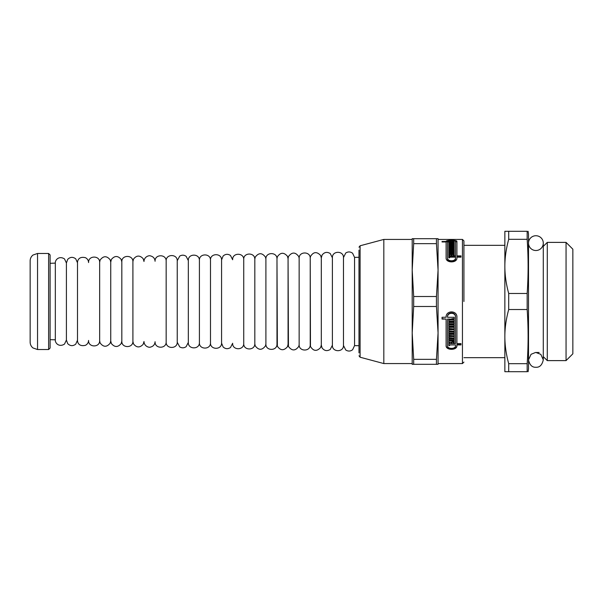 <?xml version="1.0" encoding="UTF-8"?>
<svg xmlns="http://www.w3.org/2000/svg" width="603" height="603" viewBox="0 0 603 603"><rect width="100%" height="100%" fill="white"/><g stroke="black" fill="none" stroke-linecap="round" stroke-linejoin="round"><path stroke-width="0.9" d="M527.165 239.316L527.165 231.296C528.416 231.296 528.416 231.296 527.165 231.296C528.416 231.296 528.416 231.296 527.165 231.296L504.862 231.296L504.862 266.398C504.847 257.783 506.128 248.76 508.706 239.316L527.165 239.316C528.416 257.368 528.416 275.428 527.165 293.48L508.706 293.48C506.128 284.043 504.847 275.013 504.862 266.398L504.862 336.602C504.847 327.987 506.128 318.957 508.706 309.52L527.165 309.52C528.416 327.572 528.416 345.632 527.165 363.684L508.706 363.684C506.128 354.24 504.847 345.218 504.862 336.602L504.862 371.704L527.165 371.704C528.416 371.704 528.416 371.704 527.165 371.704C528.416 371.704 528.416 371.704 527.165 371.704L527.165 363.684M527.165 293.48L527.165 309.52M528.1 231.296L528.514 234.25L528.514 368.75L528.1 371.704M508.706 363.684L508.706 371.704M508.706 293.48L508.706 309.52M508.706 231.296L508.706 239.316M547.283 301.5L547.283 360.617L566.051 360.617L566.051 242.383L547.283 242.383L547.283 301.5M566.051 242.383L572.85 249.182L572.85 353.818L566.051 360.617M535.901 235.735A7.387 7.387 0 0 1 542.301 246.815A7.387 7.387 0 0 1 529.502 246.815A7.387 7.387 0 0 1 535.901 235.735M456.916 255.876L456.916 256.539L460.978 256.539L460.978 257.157L456.916 257.157L456.916 257.85C457.36 263.217 445.662 263.217 446.107 257.85L446.107 241.456C445.594 239.881 457.353 239.873 456.916 241.456L456.916 255.876L460.978 255.876L460.978 257.157M446.107 242.105L447.584 241.26M455.438 241.26L456.916 242.12M451.134 242.135L451.888 242.135M451.134 242.775L451.134 241.969L447.516 241.969L447.516 241.471L447.516 242.135M447.516 242.625L447.516 258.514C447.192 262.448 455.83 262.448 455.506 258.514L455.506 257.157L449.597 257.157L449.597 257.813L448.851 257.813L448.851 256.539L455.506 256.539L455.506 241.456C455.83 240.235 447.117 240.243 447.516 241.471L454.172 241.471L454.172 241.969L454.172 241.471M455.506 258.514L455.506 257.813M454.172 243.68L454.172 243.077L454.172 243.68L449.597 243.68L449.597 244.667L454.172 244.69L448.851 244.69L448.851 243.725L449.597 243.725M448.851 248.112L453.418 248.112L453.418 247.034L448.851 247.034L453.418 246.831L453.418 245.79L448.851 245.7L454.172 245.7L454.172 248.376L448.851 248.112M448.851 252.499L453.418 252.499L453.418 251.315L448.851 251.315L448.851 250.916L453.418 250.916L453.418 249.77L448.851 249.491L454.172 249.491L454.172 252.966L448.851 252.966L448.851 252.499M454.172 254.187L454.172 255.257L453.418 255.257L453.418 254.654L451.888 254.654L451.888 255.257L451.134 255.257L451.134 254.654L449.597 254.654L449.597 255.257L448.851 255.257L448.851 254.187L454.172 254.187M460.978 344.554L456.916 344.554L456.916 345.632C457.36 350.547 445.662 350.547 446.107 345.632L446.107 319.077L442.044 319.077L442.044 317.291L446.107 317.238M446.107 319.077L442.044 318.701M456.916 345.248C457.36 350.147 445.662 350.147 446.107 345.248M448.851 321.233L448.851 319.959L451.134 319.959L451.134 319.077L447.516 319.077L447.516 345.632C447.192 349.295 455.83 349.295 455.506 345.632L455.506 344.931L449.597 344.931L449.597 345.594L448.851 345.594L448.851 343.597L455.506 343.597L455.506 317.238C455.83 311.97 447.117 312.045 447.516 317.291L454.172 317.291L454.172 318.701L451.888 318.701L451.888 319.959L454.172 319.959L454.172 321.233L448.851 321.233M455.506 343.213L455.506 316.854C455.83 311.578 447.117 311.653 447.516 316.907L447.516 317.186M447.516 317.291L447.516 316.907M449.597 345.21L448.851 345.21L448.851 343.597M455.506 344.931L449.597 344.931M451.134 319.077L447.516 319.077M454.172 323.713L449.597 323.713L449.597 324.934L454.172 324.934L454.172 326.14L448.851 326.14L448.851 322.477L454.172 322.477L454.172 323.713M448.851 333.24L448.851 332.057L453.418 332.057L453.418 331.273L448.851 331.273L448.851 329.683L453.418 329.683L453.418 328.876L448.851 328.876L448.851 327.339L454.172 327.339L454.172 333.24L448.851 333.24M453.418 328.876L448.851 328.507L448.851 327.339M453.418 331.273L448.851 330.904L448.851 329.683M448.851 339.821L448.851 338.758L453.418 338.758L453.418 338.034L448.851 338.034L448.851 336.557L453.418 336.557L453.418 335.811L448.851 335.811L448.851 334.379L454.172 334.379L454.172 339.821L448.851 339.821M453.418 335.811L448.851 335.441L448.851 334.379M453.418 338.034L448.851 337.665L448.851 336.557M454.172 340.906L454.172 342.911L453.418 342.911L453.418 341.848L451.888 341.848L451.888 342.911L451.134 342.911L451.134 342.225L449.597 342.225L449.597 342.911L448.851 342.911L448.851 340.906L454.172 340.906L454.172 342.534L453.418 342.534M449.597 342.534L448.851 342.534L448.851 340.906M451.134 342.225L449.597 342.225M451.888 342.534L451.134 342.534M453.418 342.225L451.888 342.225M454.172 334.379L454.172 340.198L448.851 340.198L448.851 338.758M454.172 327.339L454.172 333.61L448.851 333.61L448.851 332.057M454.172 324.934L454.172 326.509L448.851 326.509L448.851 322.477M454.172 322.477L454.172 324.09L449.597 324.09M455.506 317.238L455.506 316.854M454.172 317.291L454.172 319.077L451.888 319.077M454.172 319.959L454.172 321.61L448.851 321.61L448.851 319.959M446.107 317.186L446.107 317.291C445.594 310.161 457.353 310.093 456.916 317.238L456.916 343.597L460.978 343.597L460.978 344.931L456.916 344.931M448.851 255.257L448.851 253.539L454.172 253.539L454.172 255.257M448.851 249.77L448.851 248.851L454.172 248.851L454.172 252.966M448.851 252.966L448.851 251.85L453.418 251.85M448.851 245.79L448.851 245.059L454.172 245.059L454.172 248.376M448.851 248.376L448.851 247.471L453.418 247.471M448.851 244.69L448.851 243.077L454.172 243.077M454.172 241.969L451.888 241.969L454.172 242.233L454.172 242.775L454.172 242.233M451.888 242.775L451.888 242.233M454.172 242.775L448.851 242.775L448.851 242.233L451.134 242.233M448.851 242.775L448.851 242.233M446.107 241.969L442.044 241.969L442.044 241.471L446.107 241.471M448.851 251.315L448.851 250.275L453.418 250.275M448.851 247.034L448.851 246.19L453.418 246.19M449.597 244.019L454.172 244.019L454.172 244.69M447.516 258.514L447.516 257.85C447.192 261.762 455.83 261.762 455.506 257.85M447.516 241.969L447.516 257.85M448.851 257.813L448.851 255.876L455.506 255.876M463.926 301.5L463.926 240.906L463.926 301.5M436.444 364.31L438.064 364.31L438.064 332.909L436.444 359.335L413.688 359.335L412.196 332.909L413.688 306.482L436.444 306.482L438.064 332.909L438.064 270.091L436.444 296.518L413.688 296.518L412.196 270.091L413.688 243.665L436.444 243.665L438.064 270.091L438.064 238.69L412.196 238.69L412.196 364.31L436.444 364.31L436.444 359.335M436.444 238.69L436.444 243.665M436.444 296.518L436.444 306.482M413.688 238.69L413.688 243.665M413.688 296.518L413.688 306.482M358.989 250.139L358.989 352.861M358.989 355.785L360.089 357.217L360.089 245.783L383.825 239.429L383.825 363.571L412.196 363.571M413.688 359.335L413.688 364.31M358.989 345.715L354.556 345.632L354.556 257.368L358.989 257.285M343.476 345.519L343.476 257.481L343.476 345.519L345.745 349.989C348.089 351.489 350.373 351.406 352.604 349.748L354.556 345.632M332.396 345.3L332.396 257.7L332.396 345.3C332.049 352.386 343.687 352.499 343.476 345.413M321.309 345.089L321.309 257.911L321.309 345.089L322.07 347.893C324.316 350.856 327.037 351.383 330.233 349.476L332.396 345.195M310.228 344.871L310.228 258.129L310.47 346.484C313.424 351.278 316.824 351.609 320.66 347.486L321.316 344.976M299.148 344.652L299.148 258.348L299.148 344.652C298.802 351.737 310.439 351.851 310.228 344.765M288.068 344.441L288.068 258.559L288.445 346.461C291.958 351.104 295.417 351.067 298.817 346.333L299.148 344.547M276.981 344.223L276.981 258.777L277.365 346.243C280.508 350.682 283.87 350.856 287.45 346.755L288.068 344.328M265.9 344.004L265.9 258.996L265.9 344.004C265.554 351.082 277.192 351.202 276.981 344.109M254.82 343.725L254.82 259.215L254.82 343.785L255.227 345.888C258.717 350.433 262.154 350.396 265.539 345.768L265.9 343.898M243.733 343.574L243.733 259.426L243.733 343.574C243.386 350.652 255.024 350.765 254.82 343.68M232.652 343.288L232.652 343.356C232.306 350.433 243.944 350.547 243.733 343.461M221.572 343.137L221.572 259.863L221.572 343.137L223.118 346.981C225.439 349.031 227.896 349.212 230.489 347.532L232.652 343.25M210.485 342.919L210.485 260.081L210.485 342.919C210.146 350.004 221.776 350.117 221.572 343.032M199.405 342.708L199.405 260.292L199.405 342.708C199.058 349.785 210.696 349.898 210.485 342.813M188.324 342.489L188.324 260.511L188.324 342.489C187.978 349.567 199.616 349.68 199.405 342.594M177.237 342.21L177.237 260.73L177.237 342.27L179.724 346.891C181.918 348.187 184.066 348.112 186.161 346.665L188.324 342.383M166.157 342.059L166.157 260.941L166.157 342.059C165.81 349.137 177.448 349.25 177.244 342.165M155.077 341.773L155.077 341.841C154.73 348.918 166.368 349.031 166.157 341.946M143.996 341.562L143.996 341.622C144.23 346.401 149.152 347.825 150.554 347.072C153.32 346.356 154.828 344.577 155.077 341.728M132.909 341.343L132.909 261.596L132.909 341.404L133.504 343.906C136.564 347.765 139.783 347.901 143.167 344.321L143.996 341.517M121.829 341.192L121.829 261.808L121.829 341.192C121.482 348.27 133.12 348.383 132.909 341.298M110.748 340.974L110.748 262.026L110.748 340.974L111.382 343.544C114.63 347.434 117.894 347.449 121.173 343.582L121.829 341.079M99.661 340.695L99.661 262.245L99.661 340.755L100.113 342.941C103.392 347.283 106.761 347.343 110.213 343.137L110.748 340.868M88.581 340.476L88.581 340.537C88.234 347.622 99.872 347.735 99.661 340.65M77.501 340.326L77.501 262.674L77.501 340.326C77.455 342.429 78.842 346.876 85.46 345.308C87.412 344.268 88.453 342.64 88.581 340.431M66.413 340.047L66.413 262.893L66.413 340.107L67.732 343.687C70.265 346.114 72.933 346.273 75.737 344.162L77.501 340.213M50.102 339.677L55.333 339.783L55.333 263.112L55.333 339.888C54.933 342.986 59.071 347.607 64.521 344.064L66.413 340.002M37.537 253.464L32.961 255.054C31.137 256.561 30.203 258.491 30.15 260.858L30.15 342.142C30.203 344.509 31.137 346.439 32.961 347.946L37.537 349.536L48.624 349.536L48.624 253.464L37.537 253.464L37.537 349.536M48.624 253.464L50.102 254.948L50.102 348.052L48.624 349.536M438.064 239.429L462.448 239.429L462.448 363.571L463.926 362.094M463.926 357.662L504.862 357.662M463.926 245.338L504.862 245.338M535.916 352.491L540.823 354.368L543.288 359.878C542.097 365.056 539.632 367.513 535.901 367.265C532.102 367.461 529.638 364.996 528.514 359.878L531.055 354.3L535.487 352.499L539.15 352.491M543.288 356.629L547.283 360.617M543.288 246.371L547.283 242.383M543.288 359.878L543.288 243.122M438.064 363.571L462.448 363.571M360.089 245.783L358.989 247.215M360.089 357.217L383.825 363.571M383.825 239.429L412.196 239.429M462.448 239.429L463.926 240.906M354.556 257.368L352.604 253.252C350.373 251.594 348.089 251.511 345.745 253.011L343.476 257.541M343.476 257.587C343.687 250.501 332.049 250.614 332.396 257.7M332.396 257.805L330.233 253.524C327.037 251.617 324.316 252.144 322.07 255.107L321.309 257.911M321.316 258.024L320.66 255.514C316.824 251.391 313.424 251.722 310.47 256.516L310.228 258.129M310.228 258.235C310.439 251.149 298.802 251.263 299.148 258.348M299.148 258.453L298.817 256.667C295.417 251.933 291.958 251.896 288.445 256.539L288.068 258.559M288.068 258.672L287.45 256.245C283.87 252.144 280.508 252.318 277.365 256.757L276.981 258.777M276.981 258.891C277.192 251.798 265.554 251.918 265.9 258.996L265.9 259.056M265.9 259.102L265.539 257.232C262.154 252.604 258.717 252.567 255.227 257.112L254.82 259.215M254.82 259.32C255.024 252.235 243.386 252.348 243.733 259.426M243.733 259.539C243.944 252.453 232.306 252.567 232.652 259.644L232.652 259.712M232.652 259.75L230.489 255.468C227.896 253.788 225.439 253.969 223.118 256.019L221.572 259.923M221.572 259.968C221.776 252.883 210.146 252.996 210.485 260.081L210.485 260.142M210.485 260.187C210.696 253.102 199.058 253.215 199.405 260.292M199.405 260.406C199.616 253.32 187.978 253.433 188.324 260.511L188.324 260.571M188.324 260.617L186.161 256.335C184.066 254.888 181.918 254.813 179.724 256.109L177.237 260.73M177.244 260.835C177.448 253.75 165.81 253.863 166.157 260.941L166.157 261.009M166.157 261.054C166.368 253.969 154.73 254.082 155.077 261.159L155.077 261.227M155.077 261.272C154.828 258.423 153.32 256.644 150.554 255.928C149.152 255.175 144.23 256.599 143.996 261.378M143.996 261.483L143.167 258.679C139.783 255.099 136.564 255.235 133.504 259.094L132.909 261.596M132.909 261.702C133.12 254.617 121.482 254.73 121.829 261.808L121.829 261.875M121.829 261.921L121.173 259.418C117.894 255.551 114.63 255.566 111.382 259.456L110.748 262.094M110.748 262.132L110.213 259.863C106.761 255.657 103.392 255.717 100.113 260.059L99.661 262.305M99.661 262.35C99.872 255.265 88.234 255.378 88.581 262.463L88.581 262.524M88.581 262.569C88.453 260.36 87.412 258.732 85.46 257.692C78.842 256.124 77.455 260.571 77.501 262.674M77.501 262.787L75.737 258.838C72.933 256.727 70.265 256.886 67.732 259.313L66.413 262.953M66.413 262.998L64.521 258.936C59.071 255.393 54.933 260.014 55.333 263.112L50.102 263.323"/></g></svg>
